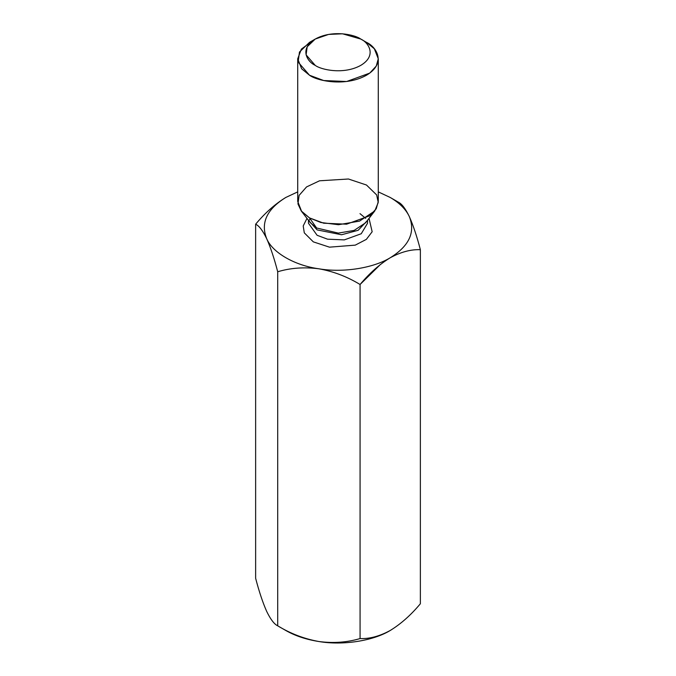 <?xml version="1.0" encoding="UTF-8"?>
<svg xmlns="http://www.w3.org/2000/svg" width="676" height="676" viewBox="0 0 676 676"><rect width="100%" height="100%" fill="white"/><g stroke="black" fill="none" stroke-linecap="round" stroke-linejoin="round"><path stroke-width="1.01" d="M285.787 630.488L277.709 625.824C274.228 624.185 270.544 619.368 266.674 611.374C270.544 619.368 274.228 624.185 277.709 625.824C290.528 633.64 304.259 638.871 318.886 641.524C333.352 643.408 347.075 642.42 360.071 638.567L360.071 284.495C347.075 276.628 333.352 271.389 318.886 268.795C304.259 266.919 290.528 267.907 277.709 271.752L277.709 625.824L277.709 271.752C274.228 258.393 270.544 247.357 266.674 238.653C262.753 230.592 259.077 225.776 255.638 224.204L255.638 578.276C259.077 591.508 262.753 602.544 266.674 611.374L266.674 611.374C262.753 602.544 259.077 591.508 255.638 578.276L255.638 224.204C259.077 225.776 262.753 230.592 266.674 238.653C272.403 252.621 294.694 265.491 318.886 268.795C342.707 272.918 373.152 268.211 390.213 257.767C409.2 245.988 415.571 232.257 409.326 216.582C413.247 225.421 416.923 236.456 420.362 249.689L420.362 603.752L420.362 249.689C410.932 249.292 400.885 251.979 390.213 257.767C400.885 251.979 410.932 249.292 420.362 249.689C416.923 236.456 413.247 225.421 409.326 216.582C405.853 209.247 399.482 202.876 390.213 197.468L398.291 202.132C401.772 203.772 405.456 208.588 409.326 216.582C405.456 208.588 401.772 203.772 398.291 202.132L390.213 197.468L378.281 191.883L390.213 197.468C399.482 202.876 405.853 209.247 409.326 216.582C415.571 232.257 409.2 245.988 390.213 257.767C373.152 268.211 342.707 272.918 318.886 268.795C333.352 271.389 347.075 276.628 360.071 284.495L360.071 638.567C369.519 638.955 379.574 636.26 390.213 630.488C400.885 623.956 410.932 615.042 420.362 603.752C410.932 615.042 400.885 623.956 390.213 630.488C379.574 636.26 369.519 638.955 360.071 638.567C347.075 642.42 333.352 643.408 318.886 641.524C342.707 645.639 373.152 640.933 390.213 630.488C373.152 640.933 342.707 645.639 318.886 641.524C304.259 638.871 290.528 633.64 277.709 625.824L285.787 630.488C295.142 635.837 306.177 639.521 318.886 641.524C306.177 639.521 295.142 635.837 285.787 630.488L277.709 625.824M285.787 197.468L297.719 191.883L285.787 197.468C266.8 209.247 260.429 222.97 266.674 238.653C270.544 247.357 274.228 258.393 277.709 271.752C290.528 267.907 304.259 266.919 318.886 268.795C294.694 265.491 272.403 252.621 266.674 238.653C260.429 222.97 266.8 209.247 285.787 197.468C275.14 203.991 265.093 212.898 255.638 224.204M380.503 264.409L360.071 284.495C369.519 273.197 379.574 264.282 390.213 257.767M369.02 218.373L372.163 231.75L366.358 239.372L355.263 245.135L329.474 247.162L313.318 241.864L304.293 232.848L303.211 225.961L306.98 218.373L303.211 225.961L304.293 232.848L313.318 241.864L329.474 247.162L355.263 245.135L366.358 239.372L372.163 231.75L369.02 218.373M315.219 39.064L309.515 42.351L299.468 52.027L298.124 62.082L309.515 75.239C316.706 80.706 345.014 87.187 366.485 75.239C387.171 62.843 375.957 46.5 366.485 42.351L360.781 39.064C355.035 34.687 332.389 29.507 315.219 39.064C298.665 48.976 307.631 62.048 315.219 65.369C320.965 69.746 343.611 74.926 360.781 65.369C377.335 55.457 368.369 42.385 360.781 39.064L360.781 39.064C368.369 42.385 377.335 55.457 360.781 65.369C343.611 74.926 320.965 69.746 315.219 65.369L306.101 54.849L307.174 46.796L315.219 39.064L328.62 34.417L342.555 33.8L360.781 39.064L366.485 42.351L374.343 48.773L378.281 58.795L376.245 66.087L369.713 73.126L346.619 81.509L323.719 80.537L309.515 75.239L301.657 68.817L297.719 58.795L301.352 49.145L312.684 40.704M297.719 58.795L297.719 201.465L301.657 211.487L309.515 217.909L323.719 223.207L346.619 224.179L369.713 215.796L376.245 208.757L378.281 201.465L378.281 58.795M316.605 227.989L338.338 233.102L354.148 230.406L365.623 222.767L354.148 230.406L338.338 233.102L316.605 227.989L309.515 217.909L301.234 210.954L297.947 203.915L299.122 195.381L306.549 186.931L319.528 180.796L348.453 179.005L366.485 185.021L376.667 194.95L378.239 202.496L374.766 210.954L359.497 221.128L338.448 224.719L320.796 222.489L309.515 217.909L316.605 227.989L310.377 222.767L316.605 227.989M367.043 220.925L358.17 230.288L341.583 234.758L317.112 229.891L308.957 220.925L317.112 229.891L341.583 234.758L358.17 230.288L367.043 220.925M308.459 223.232L317.112 235.29L327.53 239.177L344.321 239.887L361.254 233.744L367.541 223.232L361.254 233.744L344.321 239.887L327.53 239.177L317.112 235.29L308.459 223.232L308.459 220.291M366.485 42.351L360.781 39.064M391.218 629.897L390.213 630.488M365.623 222.767L374.766 210.954M310.377 222.767L301.234 210.954M367.541 220.291L367.541 223.232M359.995 213.633L365.674 218.365M309.042 220.528L310.326 218.365M398.291 202.132L390.213 197.468"/></g></svg>
